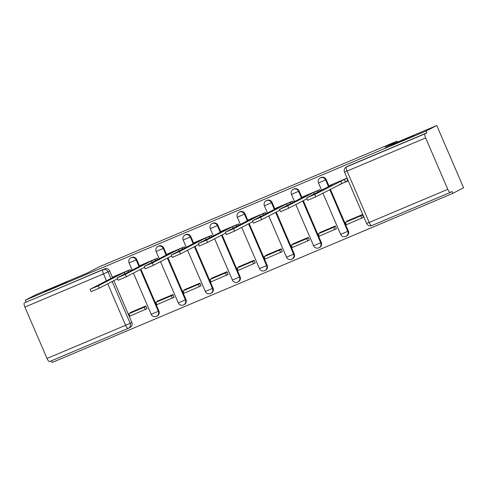 <?xml version="1.0" encoding="UTF-8"?>
<svg xmlns="http://www.w3.org/2000/svg" width="488" height="488" viewBox="0 0 488 488"><rect width="100%" height="100%" fill="white"/><g stroke="black" fill="none" stroke-linecap="round" stroke-linejoin="round"><path stroke-width="0.73" d="M67.265 282.107L44.536 291.8L57.846 285.755L67.265 282.107M414.257 135.652L391.529 145.345L404.839 139.306L414.257 135.652M139.623 266.234L136.762 259.592A3.953 3.764 -117.3 0 0 131.473 257.542L130.882 257.847A3.953 3.764 62.7 0 1 136.17 259.897L139.031 266.539M166.689 254.815L163.828 248.166A3.953 3.764 -117.3 0 0 158.539 246.117L157.947 246.422A3.953 3.764 62.7 0 1 163.236 248.471L166.097 255.12M193.754 243.39L190.893 236.741A3.953 3.764 -117.3 0 0 185.605 234.691L185.013 235.002A3.953 3.764 62.7 0 1 190.302 237.052L193.163 243.695M220.82 231.965L217.959 225.322A3.953 3.764 -117.3 0 0 212.67 223.272L212.079 223.577A3.953 3.764 62.7 0 1 217.367 225.627L220.228 232.276M247.886 220.546L245.025 213.896A3.953 3.764 -117.3 0 0 239.736 211.847L239.144 212.152A3.953 3.764 62.7 0 1 244.433 214.201L247.294 220.851M274.951 209.12L272.091 202.471A3.953 3.764 -117.3 0 0 266.802 200.428L266.21 200.733A3.953 3.764 62.7 0 1 271.493 202.782L274.36 209.425M302.017 197.695L299.15 191.052A3.953 3.764 -117.3 0 0 293.868 189.002L293.276 189.307A3.953 3.764 62.7 0 1 298.558 191.357L301.425 198.006M329.083 186.276L326.216 179.627A3.953 3.764 -117.3 0 0 320.933 177.577L320.341 177.882A3.953 3.764 62.7 0 1 325.624 179.932L328.485 186.581M51.386 360.809L52.112 362.493L452.888 193.339L452.101 191.522L450.436 192.388A3.953 1.208 67.1 0 0 450.436 192.388A3.953 1.208 67.1 0 1 447.795 189.314L425.658 137.921L347.066 171.087L369.202 222.479L447.795 189.314M436.772 125.507L426.061 131.052L25.285 300.199L36.002 294.661L87.7 272.841L99.711 266.631L397.079 141.124L385.075 147.333L436.772 125.507L463.6 187.801L452.888 193.339M128.204 328.387L49.66 361.535A3.953 1.208 -112.9 0 1 49.636 361.547A3.953 1.208 -112.9 0 1 47.019 358.46L24.888 307.068A3.953 1.208 -112.9 0 1 24.4 302.877L104.664 268.845A3.953 3.764 62.7 0 1 109.696 271.011L112.557 277.66M113.844 280.643L131.827 322.403L130.162 323.269A3.953 3.764 62.7 0 1 128.252 328.363A3.953 1.208 67.1 0 1 128.228 328.375A3.953 3.953 0 0 0 128.509 328.247L130.174 327.387A3.953 3.764 -117.3 0 0 131.827 322.403M26.071 302.017L25.285 300.199M426.841 132.864L348.249 166.036A3.953 3.764 -117.3 0 0 347.999 166.158L346.327 167.018A3.953 3.764 62.7 0 1 346.578 166.902L425.176 133.73L426.841 132.864L426.061 131.052M425.176 133.73A3.953 1.208 67.1 0 0 425.658 137.921M331.132 184.848L346.748 178.26L347.92 180.987L339.428 184.568M363.475 217.343L362.389 214.58L346.773 221.168L346.931 221.54M336.409 228.762L335.323 226.005L319.707 232.593L319.866 232.965M320.195 190.869L319.683 189.686L304.073 196.28M309.343 240.188L308.257 237.424L292.641 244.018L292.806 244.384M293.129 202.294L292.617 201.105L277.007 207.705M282.277 251.613L281.192 248.849L265.582 255.438L265.74 255.81M266.064 213.714L265.551 212.53L249.941 219.124M255.212 263.032L254.126 260.275L238.516 266.863L238.675 267.235M238.998 225.139L238.486 223.955L222.876 230.549M228.152 274.457L227.06 271.694L211.45 278.288L211.609 278.654M211.932 236.564L211.42 235.375L195.81 241.975M201.086 285.883L200.001 283.119L184.385 289.707L184.543 290.079M184.867 247.983L184.354 246.8L168.744 253.394M174.021 297.302L172.935 294.545L157.319 301.133L157.478 301.505M157.801 259.409L157.288 258.219L141.679 264.819M146.955 308.727L145.869 305.964L130.253 312.558L130.412 312.924M130.735 270.834L130.223 269.644L114.613 276.245M140.91 269.217L158.893 310.984L158.301 311.289A3.953 3.764 62.7 0 1 156.648 316.267L157.24 315.962A3.953 3.764 -117.3 0 0 158.893 310.984M167.976 257.792L185.959 299.559L185.367 299.864A3.953 3.764 62.7 0 1 183.714 304.841L184.305 304.536A3.953 3.764 -117.3 0 0 185.959 299.559M195.035 246.373L213.024 288.14L212.433 288.445A3.953 3.764 62.7 0 1 210.779 293.422L211.371 293.117A3.953 3.764 -117.3 0 0 213.024 288.14M222.101 234.948L240.09 276.714L239.498 277.019A3.953 3.764 62.7 0 1 237.845 281.997L238.437 281.692A3.953 3.764 -117.3 0 0 240.09 276.714M249.167 223.522L267.156 265.289L266.564 265.594A3.953 3.764 62.7 0 1 264.911 270.578L265.502 270.267A3.953 3.764 -117.3 0 0 267.156 265.289M276.232 212.103L294.221 253.87L293.63 254.175A3.953 3.764 62.7 0 1 291.976 259.152L292.568 258.847A3.953 3.764 -117.3 0 0 294.221 253.87M303.298 200.678L321.287 242.444L320.695 242.749A3.953 3.764 62.7 0 1 319.042 247.727L319.634 247.422A3.953 3.764 -117.3 0 0 321.287 242.444M330.364 189.252L348.353 231.019L347.761 231.324A3.953 3.764 62.7 0 1 346.108 236.308L346.7 235.997A3.953 3.764 -117.3 0 0 348.353 231.019M397.494 142.087L397.079 141.124M347.798 180.7L346.657 181.182M314.772 194.431L315.791 196.792L311.191 198.848L307.623 200.275L306.604 197.914L314.772 194.431L344.455 179.438L345.467 181.798L347.761 180.615M331.218 184.812L329.01 185.952L332.743 184.379L306.604 197.914M346.663 178.297L344.455 179.438M351.537 219.161L345.351 222.357L346.364 224.724L363.56 217.3M345.351 222.357L360.791 215.842L361.809 218.203M362.541 214.94L360.791 215.842M315.791 196.792L345.467 181.798M341.74 183.372L340.722 181.011M287.707 205.857L288.725 208.217L280.557 211.701L279.539 209.34L287.707 205.857L313.656 192.437L317.389 190.863L317.901 192.052M304.152 196.237L301.944 197.378L305.677 195.804L279.539 209.34M319.597 189.722L317.389 190.863M324.471 230.586L318.286 233.782L319.298 236.143L336.494 228.719M318.286 233.782L333.725 227.268L334.744 229.628M335.476 226.359L333.725 227.268M288.725 208.217L306.976 198.775M314.296 193.919L313.656 192.437M260.641 217.276L261.659 219.637L253.492 223.12L252.473 220.759L260.641 217.276L286.59 203.856L290.323 202.282L290.836 203.478M277.086 207.662L274.884 208.803L278.611 207.229L252.473 220.759M292.532 201.141L290.323 202.282M297.406 242.005L291.22 245.208L292.233 247.569L309.429 240.145M291.22 245.208L306.659 238.687L307.678 241.048M308.41 237.784L306.659 238.687M261.659 219.637L279.911 210.2M287.231 205.344L286.59 203.856M233.575 228.701L234.594 231.062L226.426 234.545L225.407 232.184L233.575 228.701L259.524 215.281L263.258 213.707L263.77 214.903M250.021 219.081L247.819 220.222L251.546 218.648L225.407 232.184M265.466 212.567L263.258 213.707M270.34 253.431L264.154 256.627L265.167 258.988L282.363 251.564M264.154 256.627L279.594 250.112L280.612 252.473M281.344 249.203L279.594 250.112M234.594 231.062L252.845 221.625M260.165 216.764L259.524 215.281M206.509 240.12L207.528 242.481L199.36 245.97L198.341 243.603L206.509 240.12L232.465 226.706L236.192 225.133L236.704 226.322M222.961 230.507L220.753 231.648L224.48 230.074L198.341 243.603M238.4 223.992L236.192 225.133M243.274 264.856L237.089 268.052L238.107 270.413L255.297 262.989M237.089 268.052L252.528 261.537L253.546 263.898M254.285 260.629L252.528 261.537M207.528 242.481L225.779 233.044M233.099 228.189L232.465 226.706M179.444 251.546L180.462 253.906L172.294 257.389L171.276 255.029L179.444 251.546L205.399 238.126L209.126 236.552L209.639 237.748M195.895 241.932L193.687 243.073L197.414 241.499L171.276 255.029M211.334 235.411L209.126 236.552M216.208 276.275L210.023 279.478L211.042 281.838L228.231 274.415M210.023 279.478L225.462 272.957L226.481 275.317M227.219 272.054L225.462 272.957M180.462 253.906L198.714 244.47M206.034 239.608L205.399 238.126M152.384 262.971L153.397 265.332L145.229 268.815L144.21 266.454L152.384 262.971L178.334 249.551L182.061 247.977L182.573 249.173M168.83 253.351L166.621 254.492L170.349 252.918L144.21 266.454M184.269 246.836L182.061 247.977M189.143 287.7L182.957 290.897L183.976 293.257L201.166 285.834M182.957 290.897L198.396 284.382L199.415 286.743M200.153 283.473L198.396 284.382M153.397 265.332L171.648 255.895M178.968 251.033L178.334 249.551M125.318 274.39L126.331 276.751L118.163 280.234L117.151 277.873L125.318 274.39L151.268 260.976L154.995 259.402L155.507 260.592M141.764 264.777L139.556 265.917L143.283 264.344L117.151 277.873M157.203 258.256L154.995 259.402M162.077 299.126L155.892 302.322L156.91 304.683L174.1 297.259M155.892 302.322L171.331 295.807L172.349 298.168M173.088 294.898L171.331 295.807M126.331 276.751L144.582 267.314M151.902 262.459L151.268 260.976M98.253 285.815L99.265 288.176L91.097 291.659L90.085 289.299L98.253 285.815L124.202 272.396L127.929 270.822L128.448 272.017M114.698 276.202L112.49 277.343L116.223 275.769L90.085 289.299M130.137 269.681L127.929 270.822M135.011 310.545L128.826 313.747L129.845 316.108L147.041 308.684M128.826 313.747L144.265 307.226L145.284 309.587M146.022 306.324L144.265 307.226M99.265 288.176L117.517 278.739M124.843 273.878L124.202 272.396M136.762 259.592L129.064 262.922L132.156 270.096M163.828 248.166L156.129 251.503L159.222 258.677M190.893 236.741L183.195 240.078L186.288 247.251M217.959 225.322L210.261 228.659L213.354 235.826M245.025 213.896L237.327 217.233L240.413 224.407M272.091 202.471L264.392 205.808L267.479 212.981M299.15 191.052L291.458 194.389L294.545 201.556M326.216 179.627L318.524 182.963L321.61 190.137M109.696 271.011L108.025 271.877L110.892 278.52M112.173 281.503L130.162 323.269L125.611 325.289L107.744 283.796M106.457 280.814L103.48 273.896L24.888 307.068M47.019 358.46L125.611 325.289A3.953 1.208 67.1 0 0 128.228 328.375L49.636 361.547M140.318 269.522L158.301 311.289L151.201 314.321A3.953 3.953 0 0 0 156.648 316.267M167.378 258.097L185.367 299.864L178.266 302.896A3.953 3.953 0 0 0 183.714 304.841M194.444 246.678L212.433 288.445L205.332 291.47A3.953 3.953 0 0 0 210.779 293.422M221.509 235.253L239.498 277.019L232.398 280.051A3.953 3.953 0 0 0 237.845 281.997M248.575 223.833L266.564 265.594L259.464 268.626A3.953 3.953 0 0 0 264.911 270.578M275.641 212.408L293.63 254.175L286.523 257.2A3.953 3.953 0 0 0 291.976 259.152M302.706 200.983L320.695 242.749L313.589 245.781A3.953 3.953 0 0 0 319.042 247.727M329.772 189.564L347.761 231.324L340.655 234.356A3.953 3.953 0 0 0 346.108 236.308M450.381 192.406L371.844 225.56A3.953 1.208 67.1 0 1 371.813 225.572L450.412 192.4M348.249 166.036L346.578 166.902A3.953 1.208 -112.9 0 0 347.066 171.087L344.51 172.099L366.647 223.492A3.953 3.953 0 0 0 371.813 225.572A3.953 1.208 67.1 0 1 369.202 222.479L366.647 223.492M104.664 268.845L102.992 269.705A3.953 3.764 62.7 0 1 108.025 271.877L103.48 273.896A3.953 1.208 -112.9 0 1 102.992 269.705L24.4 302.877M340.655 234.356L322.897 193.114M320.341 177.882A3.953 3.953 0 0 0 318.524 182.963M313.589 245.781L295.832 204.539M293.276 189.307A3.953 3.953 0 0 0 291.458 194.389M286.523 257.2L268.766 215.964M266.21 200.733A3.953 3.953 0 0 0 264.392 205.808M259.464 268.626L241.7 227.384M239.144 212.152A3.953 3.953 0 0 0 237.327 217.233M232.398 280.051L214.635 238.809M212.079 223.577A3.953 3.953 0 0 0 210.261 228.659M205.332 291.47L187.569 250.234M185.013 235.002A3.953 3.953 0 0 0 183.195 240.078M178.266 302.896L160.503 261.653M157.947 246.422A3.953 3.953 0 0 0 156.129 251.503M151.201 314.321L133.438 273.079M130.882 257.847A3.953 3.953 0 0 0 129.064 262.922M346.327 167.018A3.953 3.953 0 0 0 344.51 172.099"/></g></svg>
